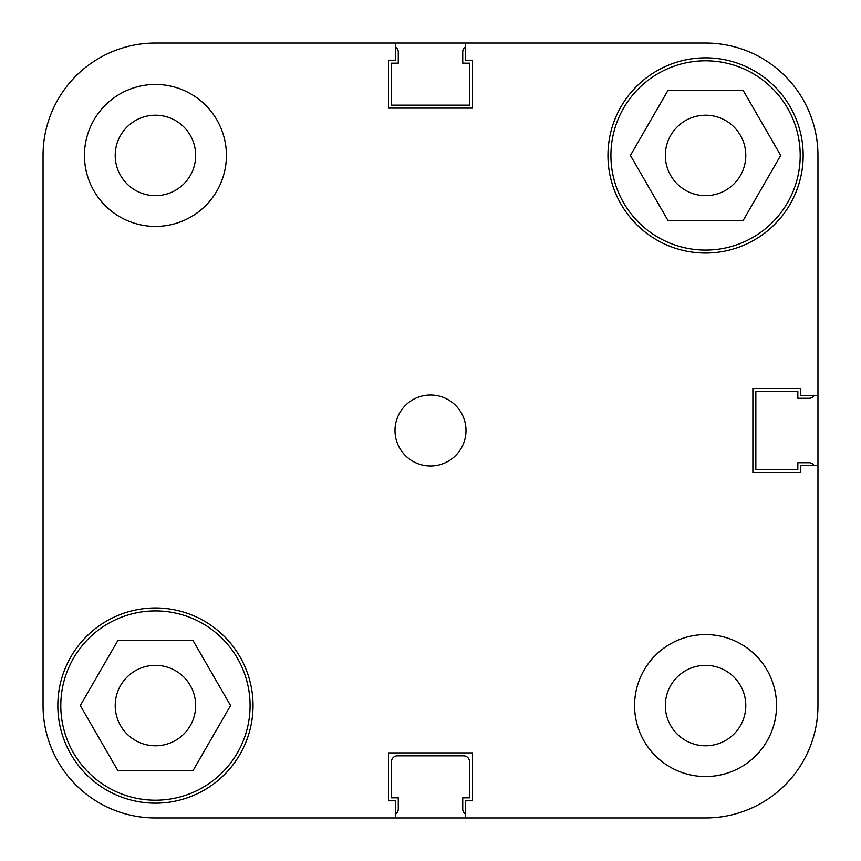 <?xml version="1.0" encoding="UTF-8"?>
<svg xmlns="http://www.w3.org/2000/svg" width="861" height="861" viewBox="0 0 861 861"><rect width="100%" height="100%" fill="white"/><g stroke="black" fill="none" stroke-linecap="round" stroke-linejoin="round"><path stroke-width="1.29" d="M155.443 817.95L705.557 817.95L465.64 817.95L465.64 800.795L472.495 800.795L472.495 752.88L388.505 752.88L388.505 800.795L395.36 800.795L395.36 817.95L155.443 817.95A112.393 112.393 0 0 1 43.05 705.557L43.05 155.443A112.393 112.393 0 0 1 155.443 43.05L705.557 43.05L465.64 43.05L465.64 60.205L472.495 60.205L472.495 108.12L388.505 108.12L388.505 60.205L395.36 60.205L395.36 43.05L155.443 43.05M817.95 395.36L817.95 705.557L817.95 465.64L800.795 465.64L800.795 472.495L752.88 472.495L752.88 388.505L800.795 388.505L800.795 395.36L817.95 395.36L817.95 155.443L817.95 395.36M395.36 814.162A5.919 5.919 0 0 0 398.266 809.082L398.266 797.835L391.464 797.835L391.464 761.759A5.919 5.919 0 0 1 397.373 755.84L463.627 755.84A5.919 5.919 0 0 1 469.536 761.759L469.536 797.835L462.734 797.835L462.734 809.082A5.919 5.919 0 0 0 465.64 814.162M814.162 465.64A5.919 5.919 0 0 0 809.082 462.734L797.835 462.734L797.835 469.536L755.84 469.536L755.84 391.464L797.835 391.464L797.835 398.266L809.082 398.266A5.919 5.919 0 0 0 814.162 395.36M465.64 46.838A5.919 5.919 0 0 0 462.734 51.918L462.734 63.165L469.536 63.165L469.536 105.16L391.464 105.16L391.464 63.165L398.266 63.165L398.266 51.918A5.919 5.919 0 0 0 395.36 46.838M60.797 705.557A94.645 94.645 0 0 1 155.443 610.912A94.645 94.645 0 0 1 250.088 705.557A94.645 94.645 0 0 1 155.443 800.203A94.645 94.645 0 0 1 60.797 705.557M610.912 155.443A94.645 94.645 0 0 1 705.557 60.797A94.645 94.645 0 0 1 800.203 155.443A94.645 94.645 0 0 1 705.557 250.088A94.645 94.645 0 0 1 610.912 155.443M115.213 155.443A40.219 40.219 0 0 0 155.443 195.662A40.219 40.219 0 0 0 195.662 155.443A40.219 40.219 0 0 0 155.443 115.213A40.219 40.219 0 0 0 115.213 155.443M665.338 705.557A40.219 40.219 0 0 0 705.557 745.787A40.219 40.219 0 0 0 745.787 705.557A40.219 40.219 0 0 0 705.557 665.338A40.219 40.219 0 0 0 665.338 705.557M634.579 705.557A70.979 70.979 0 0 0 705.557 776.547A70.979 70.979 0 0 0 776.547 705.557A70.979 70.979 0 0 0 705.557 634.579A70.979 70.979 0 0 0 634.579 705.557M84.453 155.443A70.979 70.979 0 0 0 155.443 226.421A70.979 70.979 0 0 0 226.421 155.443A70.979 70.979 0 0 0 155.443 84.453A70.979 70.979 0 0 0 84.453 155.443M395.005 430.5A35.495 35.495 0 0 0 430.5 465.995A35.495 35.495 0 0 0 465.995 430.5A35.495 35.495 0 0 0 430.5 395.005A35.495 35.495 0 0 0 395.005 430.5M57.838 705.557A97.605 97.605 0 0 0 155.443 803.162A97.605 97.605 0 0 0 253.037 705.557A97.605 97.605 0 0 0 155.443 607.963A97.605 97.605 0 0 0 57.838 705.557M607.963 155.443A97.605 97.605 0 0 0 705.557 253.037A97.605 97.605 0 0 0 803.162 155.443A97.605 97.605 0 0 0 705.557 57.838A97.605 97.605 0 0 0 607.963 155.443M745.787 155.443A40.219 40.219 0 0 1 705.557 195.662A40.219 40.219 0 0 1 665.338 155.443A40.219 40.219 0 0 1 705.557 115.213A40.219 40.219 0 0 1 745.787 155.443M195.662 705.557A40.219 40.219 0 0 1 155.443 745.787A40.219 40.219 0 0 1 115.213 705.557A40.219 40.219 0 0 1 155.443 665.338A40.219 40.219 0 0 1 195.662 705.557M705.557 817.95A112.393 112.393 0 0 0 817.95 705.557M817.95 155.443A112.393 112.393 0 0 0 705.557 43.05M743.129 220.513L667.996 220.513L630.424 155.443L667.996 90.373L743.129 90.373L780.69 155.443L743.129 220.513M193.004 770.627L117.871 770.627L80.31 705.557L117.871 640.487L193.004 640.487L230.576 705.557L193.004 770.627"/></g></svg>

